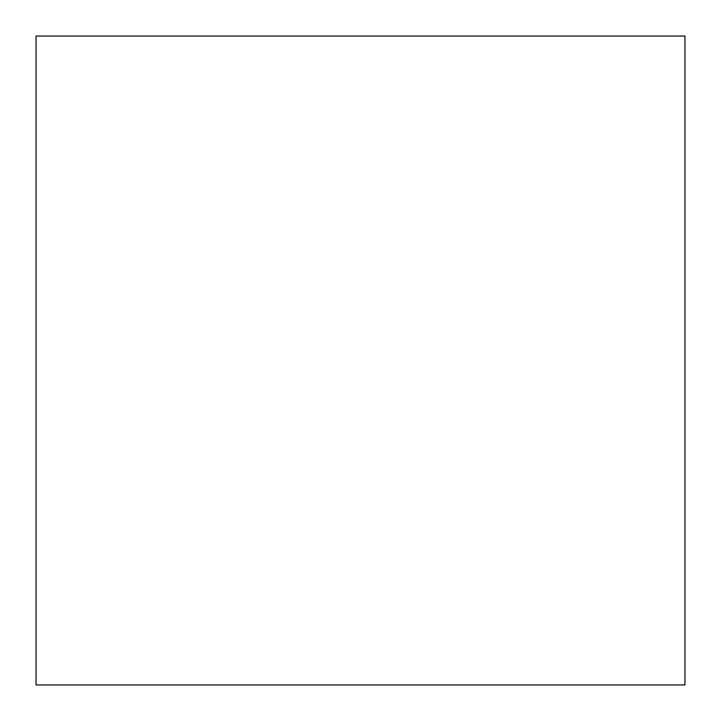 <?xml version="1.0" encoding="UTF-8"?>
<svg xmlns="http://www.w3.org/2000/svg" width="721" height="721" viewBox="0 0 721 721"><rect width="100%" height="100%" fill="white"/><g stroke="black" fill="none" stroke-linecap="round" stroke-linejoin="round"><path stroke-width="1.08" d="M684.95 684.95L36.05 684.95L36.05 36.05L684.95 36.05L684.95 684.95"/></g></svg>
